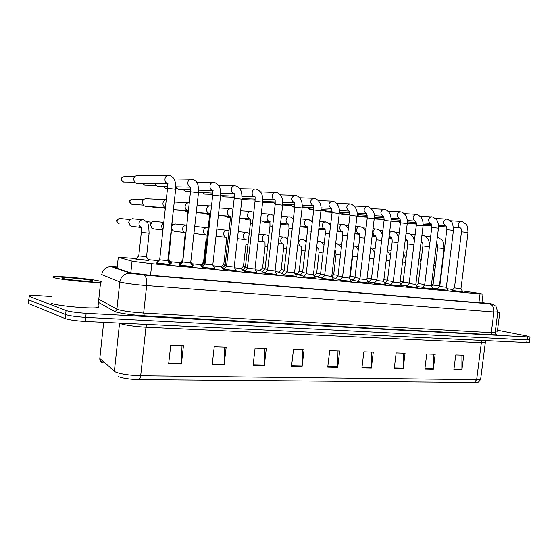<?xml version="1.0" encoding="UTF-8"?>
<svg xmlns="http://www.w3.org/2000/svg" width="558" height="558" viewBox="0 0 558 558"><rect width="100%" height="100%" fill="white"/><g stroke="black" fill="none" stroke-linecap="round" stroke-linejoin="round"><path stroke-width="0.84" d="M158.088 261.353L157.286 261.067L158.2 261.088M170.692 262.476L171.669 262.79L169.897 262.72M180.374 263.495L178.93 263.104L179.829 263.125M192.098 264.499L193.054 264.806L191.98 264.778M201.954 265.552L200.789 265.099M222.858 267.547L221.108 267.017M243.128 269.472L240.826 268.872M262.783 271.341L259.958 270.679M281.853 273.148L278.533 272.43M299.123 271.425L296.514 274.201L300.385 274.878L296.584 274.131M318.339 276.601L314.189 276.015M148.602 260.384L135.873 258.989M180.36 264.513L178.853 264.101L179.781 264.122M192.419 265.538L193.41 265.866L192.294 265.831M202.638 266.626L201.396 266.145M224.204 268.67L222.342 268.105M245.088 270.637L242.632 270.002M265.315 272.541L262.316 271.837M284.929 274.39L281.406 273.622M303.943 276.175L299.932 275.359M322.391 277.912L317.927 277.04M340.303 279.593L335.4 278.672M357.692 281.225L352.384 280.262M371.398 279.181L368.831 281.874L374.606 282.787L368.029 281.832M368.008 281.797L368.901 281.811M387.426 280.723L384.894 283.38L391.025 284.322L384.894 283.436M406.97 285.842L401.202 285.075M157.335 262.323L156.505 262.016L157.454 262.037M170.323 263.46L171.334 263.801L169.472 263.725M192.761 266.64L179.732 265.19M214.851 268.698L202.052 267.254M236.229 270.686L223.653 269.256M256.945 272.618L244.564 271.195M277.012 274.48L264.82 273.078M296.465 276.294L284.454 274.892M315.34 278.051L303.489 276.663M333.649 279.753L321.959 278.372M351.428 281.406L339.885 280.039M368.699 283.011L357.287 281.651M385.473 284.573L374.195 283.22M401.781 286.087L390.628 284.74M417.635 287.565L406.608 286.226M433.057 288.995L422.141 287.67M448.067 290.39L437.263 289.072M462.68 291.75L451.98 290.439M169.925 264.513L156.659 263.048M136.292 258.542L118.275 257.273L132.832 261.367L151.797 263.746L480.026 293.947L483.012 294.136L478.332 293.236L462.205 290.913M314.461 275.415L313.812 275.352M296.933 273.755L294.924 273.566M278.888 272.046L275.45 271.718M260.321 270.288L255.355 269.821M241.196 268.475L234.618 267.854M221.484 266.612L213.212 265.824M201.173 264.687L191.687 263.788M180.22 262.699L170.281 261.758M158.605 260.656L148.184 259.672M452.824 289.567L447.132 288.744M335.797 278.254L332.561 277.821M352.768 279.858L350.382 279.551M369.27 281.42L367.68 281.225M385.32 282.934L384.49 282.836M214.23 267.617L214.788 267.861L214.37 267.861M422.504 287.293L417.084 286.596M437.611 288.709L432.534 288.067M529.305 342.486L529.668 339.689L527.045 339.955L85.709 317.39C76.327 316.798 69.631 315.863 65.628 314.593L28.842 299.925L28.765 299.221M461.933 355.16L461.905 369.842L463.754 355.223L455.74 354.944L453.884 369.675L461.905 369.842M433.392 354.184L433.315 369.257L435.184 354.246L426.744 353.96L424.868 369.082L433.315 369.257M403.308 353.165L403.176 368.643L405.073 353.221L396.166 352.921L394.262 368.454L403.176 368.643M371.544 352.084L371.356 367.987L373.281 352.14L363.872 351.819L361.94 367.792L371.356 367.987M181.999 345.632L181.392 364.095L183.442 345.681L170.72 345.249L168.662 363.837L181.392 364.095M224.651 347.083L224.142 364.974L226.171 347.132L214.237 346.727L212.207 364.73L224.142 364.974M264.715 348.443L264.304 365.797L266.305 348.499L255.09 348.115L253.081 365.567L264.304 365.797M302.422 349.726L302.087 366.571L304.068 349.782L293.508 349.427L291.52 366.355L302.087 366.571M337.974 350.94L337.716 367.297L339.669 350.996L329.701 350.661L327.748 367.094L337.716 367.297M99.917 357.448L99.805 358.522C99.715 360.608 100.621 362.044 102.532 362.846L103.111 361.703M474.314 382.565L476.644 379.628L480.64 379.182C479.189 381.742 477.871 382.83 476.671 382.453L138.803 379.6C129.519 379.328 122.614 378.282 118.087 376.455M529.277 342.689L85.276 321.443C75.895 320.871 69.206 319.929 65.209 318.625L28.472 303.531L28.842 299.925L65.628 314.593C69.631 315.863 76.327 316.798 85.709 317.39L527.045 339.955L529.64 339.885L530.002 337.074L86.134 313.338C76.753 312.724 70.057 311.796 66.053 310.555L29.211 296.326L29.128 295.649L38.676 295.649L51.657 296.479M103.474 361.737L102.881 362.86L103.042 361.361M117.208 267.17L114.509 267.421L130.147 272.709L149.181 275.15L482.189 303.015L485.16 303.147L481.966 302.366M497.506 330.224L526.382 335.902L530.002 337.074M167.798 260.712L159.679 259.805L167.512 188.367L175.651 189.295C176.356 184.747 174.466 179.174 174.389 179.634C174.124 178.455 172.743 177.144 170.253 175.7L136.836 175.603L134.806 176.3L133.369 178.93L134.959 182.633L136.536 183.289L167.637 183.735M169.981 264.611L156.993 263.362L156.575 263.139L159.63 259.861M133.362 179.788L133.355 179.076M168.251 259.777L167.895 259.833M165.398 207.66L145.471 206.321L143.497 205.609L142.011 202.031L143.58 199.304L145.757 198.697M170.371 263.55L169.444 263.669M142.039 203.119L142.109 201.494M157.405 262.246L159.707 259.623M146.545 256.757L138.768 255.892L141.327 232.344C141.718 227.622 140.979 228.466 141.551 227.524M143.385 219.817L142.778 219.74C140.672 219.852 139.409 221.01 138.977 223.228C138.928 225.509 139.925 226.946 141.976 227.531L132.065 226.36L130.042 225.565L128.668 222.105L130.307 219.308L132.783 218.743M148.651 260.474L136.145 259.261L135.796 259.065L138.726 255.941M190.669 262.895L182.703 262.002L190.487 191.764L198.474 192.67C198.46 187.216 198.055 184.105 197.253 183.331C196.988 182.11 195.586 180.764 193.047 179.285L174.033 178.972M192.81 266.731L180.15 265.51L179.655 265.273L182.654 262.051M167.63 186.714L158.2 186.498L156.728 185.898L155.215 183.568M212.793 265.008L204.974 264.122M214.9 268.789L201.975 267.345L204.925 264.171M190.606 189.929L179.202 189.608L177.835 189.064L176.349 186.888M176.516 187.383L176.272 186.888M234.214 267.052L226.527 266.173M236.285 270.776L223.57 269.34L226.485 266.222M212.821 193.061L198.515 192.259M254.957 269.033L247.396 268.161L255.034 201.312L262.623 202.149C262.679 197.56 262.323 194.77 261.576 193.779C261.277 192.391 259.791 190.92 257.126 189.371L255.829 189.12M256.994 272.702L244.488 271.279L247.354 268.21M165.28 208.713L164.08 207.569M180.408 264.464L179.704 264.206L182.619 261.081M182.808 261.13L187.886 215.269M205.072 263.313L204.235 263.104L209.278 218.101L210.129 218.136M187.774 211.914L185.751 211.294L184.907 210.422M202.68 266.584L201.326 266.229L204.193 263.153M226.618 265.413L225.132 265.113M209.285 214.684L205.93 214L205.114 213.184M224.232 268.628L222.265 268.182L225.09 265.155M99.882 281.176C101.668 281.664 101.905 282.013 100.6 282.215C96.004 283.234 60.083 279.739 54.007 277.654C52.536 277.2 52.438 276.887 53.714 276.705C59.078 275.785 92.942 279.084 99.882 281.176M98.034 306.356C99.038 306.83 99.003 307.207 97.915 307.486C93.249 309.153 57.348 305.979 51.336 303.322M62.196 278.282L61.889 277.668C65.077 277.019 87.641 279.202 92.112 280.576C93.263 280.904 93.381 281.127 92.454 281.253C89.147 281.874 66.228 279.635 62.196 278.282M497.869 312.082L499.731 312.836L497.68 312.871M497.415 330.922L495.316 331.382M275.052 270.951L267.61 270.093M277.061 274.571L264.743 273.155L267.575 270.128M294.54 272.813L287.203 271.955L294.75 207.185L302.108 207.988C302.68 201.815 300.839 197.678 296.584 195.586L295.231 195.314M296.514 276.377L284.378 274.975L287.168 271.997M255.139 199.68L254.846 199.066M255.132 199.673L254.622 199.06M313.436 274.62L306.202 273.769L313.701 209.989L320.955 210.778C321.603 204.898 319.762 200.817 315.423 198.55L314.042 198.271M315.389 278.135L303.413 276.74L306.175 273.804M275.254 203.837L273.085 201.87M273.371 202.463L272.834 201.863M247.48 267.435L245.387 267.059L250.368 223.451L252.488 223.625M230.112 217.376L227.029 217.139L224.728 215.855M245.115 270.602L242.563 270.079L245.346 267.094M267.694 269.388L265.022 268.942L269.974 226.004L269.905 221.582M250.298 219.998L245.952 219.65L243.769 218.443M265.343 272.513L262.239 271.913L264.994 268.977M287.286 271.286L284.078 270.769L289.002 228.48L288.807 224.107M269.877 222.537L264.346 222.091L262.267 220.954M284.95 274.362L281.337 273.699L284.05 270.804M331.773 276.37L324.637 275.526L332.08 212.703L339.243 213.477C339.989 207.939 338.148 203.921 333.698 201.424L332.296 201.145M333.698 279.837L321.889 278.449L324.61 275.561M294.805 206.565L292.057 206.118L290.809 204.591M291.095 205.156L290.537 204.577M349.573 278.072L342.535 277.235L349.922 215.339L356.994 216.106C357.824 210.854 355.976 206.892 351.449 204.214L350.012 203.935M351.477 281.49L339.815 280.109L342.507 277.263M313.77 209.208L310.143 209.006L308.051 207.227M308.33 207.764L307.751 207.213M366.864 279.718L359.91 278.888L367.248 217.906L374.23 218.652C375.143 213.693 373.288 209.787 368.685 206.927L367.22 206.641M368.74 283.094L357.218 281.72L359.882 278.916M332.156 211.782L326.828 211.475L324.819 209.794M325.112 210.331L324.505 209.773M383.66 281.323L376.79 280.5L384.078 220.389L390.977 221.128C391.472 215.402 389.624 211.552 385.425 209.564L383.946 209.271M385.515 284.65L374.125 283.29L376.762 280.528M349.999 214.293L343.065 213.881L341.14 212.284M341.461 212.842L340.805 212.263M399.981 282.878L393.188 282.062L400.428 222.809L407.249 223.535C407.738 217.892 405.889 214.091 401.704 212.131L400.198 211.824M401.823 286.163L390.565 284.81L393.167 282.09M367.324 216.741L358.878 216.225L357.092 214.823M306.286 273.113L302.576 272.548L307.465 230.886L307.151 226.562M288.856 225.014L282.222 224.462L280.521 223.695M303.971 276.154L299.862 275.429L302.541 272.583M324.721 274.892L320.536 274.271L325.391 233.216L324.979 228.94M322.419 277.884L317.858 277.11L320.501 274.306M342.612 276.615L337.981 275.945L342.8 235.483L347.467 235.957M340.324 279.565L335.337 278.749L337.953 275.973M359.987 278.282L354.937 277.577L359.729 237.687L359.129 233.509M357.713 281.204L352.321 280.332L354.909 277.605M376.859 279.907L371.419 279.16L376.176 239.828L381.651 240.407M415.856 284.399L409.14 283.583L416.324 225.16L423.076 225.878C423.32 219.322 421.13 217.257 420.767 216.846L417.53 214.621L416.003 214.314M417.677 287.635L406.538 286.296L409.119 283.603M374.613 218.527L374.251 218.499M431.299 285.87L424.652 285.061L422.078 287.733L433.134 289.211M433.106 289.072L431.292 285.898L438.462 228.152L431.787 227.448L424.659 285.061M446.323 287.3L439.746 286.498L446.832 229.666L453.438 230.37C453.089 224.818 452.364 221.945 451.262 221.742L447.907 219.399L446.344 219.085M448.109 290.467L437.2 289.135L439.725 286.519M460.957 288.695L454.442 287.9L461.473 231.835L468.016 232.526C467.688 227.106 466.969 224.288 465.874 224.072L462.498 221.7L460.908 221.373M462.721 291.82L451.917 290.502L454.421 287.921M393.264 281.476L387.454 280.702L392.176 241.914L398.021 242.542M409.216 283.004L403.05 282.195L407.745 243.937L413.931 244.62M406.991 285.822L401.181 285.033M424.729 284.461L418.235 283.659L416.463 285.501M422.518 287.272L417.063 286.561M433.029 285.075L437.653 247.829L444.07 248.554L439.418 285.877L433.022 285.075M437.632 288.688L432.513 288.04M162.95 229.987L153.736 228.899L151.846 228.173L150.458 224.721L152.139 221.903L154.454 221.4M170.741 262.56L169.862 262.665M150.493 225.864L150.716 223.674M158.158 261.284L159.727 259.456M185.807 232.672L174.745 231.361L172.98 230.698L171.676 228.641M180.415 263.446L179.753 263.202L182.585 260.174M182.759 260.216L185.263 232.658M171.976 225.92L173.301 224.428L175.47 223.981M204.326 262.344L203.537 262.148L206.055 239.703L206.118 235.099M206.551 235.099L193.94 233.425M201.989 265.517L200.713 265.176L203.503 262.19M194.714 226.527L195.865 226.478M225.216 264.387L223.821 264.115L226.325 242.005L226.346 237.464M222.893 267.512L221.038 267.094L223.786 264.15M245.471 266.368L243.497 266.013L245.98 244.244L245.994 239.745M243.155 269.444L240.756 268.949L243.462 266.047M265.106 268.279L262.595 267.861L265.064 246.413M262.811 271.307L259.889 270.749L262.56 267.896M284.161 270.135L281.134 269.654L283.59 248.519L283.373 244.125M281.881 273.12L278.47 272.499L281.106 269.688M302.652 271.927L299.151 271.397L301.592 250.563M287.321 238.531L287.872 238.175M320.606 273.671L316.658 273.085L319.085 252.551M318.36 276.58L314.147 275.945M304.835 240.421L306.286 240.024M338.05 275.366L333.677 274.731L336.083 254.483L335.56 250.242L334.891 250.137M335.818 278.233L332.54 277.786M321.861 242.311L323.221 242.095M355.007 277.005L350.229 276.336L349.713 276.88M352.789 279.837L350.361 279.523M338.434 244.188L339.48 244.09M371.489 278.602L367.059 278.051M369.291 281.399L367.666 281.197M354.574 246.05L355.313 246.036M387.524 280.151L383.848 279.725M385.341 282.913L384.476 282.808M375.143 248.401L370.735 247.926M403.12 281.651L400.17 281.337M418.305 283.108L416.045 282.892M432.875 284.482L431.48 284.392M130.802 272.855L132.065 261.186M150.541 275.261L151.797 263.746M117.089 268.3L118.275 257.273M478.91 302.743L480.026 293.947M482.196 340.631L481.338 342.738L145.973 327.211C134.611 326.528 126.129 325.342 120.542 323.654L119.363 323.089M485.348 342.27L481.338 342.738L476.644 379.628L140.679 375.729C140.372 377.961 139.751 379.252 138.803 379.6M103.676 322.329L99.805 358.522L115.339 371.907C120.863 374.097 129.303 375.367 140.679 375.729L145.973 327.211L146.712 324.414M114.369 371.3L119.565 323.096M486.025 340.812L485.3 342.591L480.703 378.694M526.682 342.779L527.415 337.13M85.276 321.443L86.134 313.338M65.209 318.625L66.053 310.555M337.75 366.725L327.818 366.515M302.129 365.978L291.59 365.755M264.346 365.183L253.151 364.953M224.19 364.346L212.277 364.095M181.434 363.446L168.732 363.181M371.391 367.429L362.002 367.234M403.211 368.099L394.325 367.91M433.35 368.726L424.931 368.552M461.94 369.326L453.954 369.159M116.524 266.773L111.447 266.703L130.426 273.225L143.769 275.01L489.457 303.859C492.205 304.061 492.114 303.915 489.199 303.413L488.578 303.315M497.799 311.922L493.921 312.006L146.649 285.584C135.12 284.622 126.513 283.499 120.828 282.222L119.824 281.909L116.894 309.167L117.884 309.578C123.527 311.141 132.113 312.313 143.65 313.094L491.284 332.666L495.197 332.331M495.518 333.837C498.085 334.661 497.045 334.967 492.4 334.751L144.376 315.828L143.65 313.094L146.649 285.584C147.04 279.663 146.084 276.133 143.769 275.01M144.376 315.828C131.353 314.963 121.679 313.638 115.339 311.845L98.452 302.401M29.211 296.326L28.842 299.925M130.426 273.225C124.573 273.253 121.044 276.147 119.824 281.909L101.737 274.578L101.786 274.18M98.661 300.476L99.094 299.381L116.894 309.167C116.594 310.604 115.708 311.343 114.237 311.378M489.457 303.859C492.658 304.835 494.151 307.549 493.921 312.006L491.284 332.666L492.4 334.751M111.447 266.703C106.076 266.717 102.839 269.34 101.737 274.578M123.988 182.117L123.632 182.089C120.674 180.081 120.744 178.288 123.855 176.712C121.128 177.709 119.44 179.369 123.548 182.082L134.492 182.229M167.951 183.666C163.599 182.926 164.136 175.226 168.537 175.435M175.637 189.385L167.791 260.781L170.071 264.862M132.016 204.374L132.086 204.388C129.135 202.38 129.24 200.608 132.386 199.066L132.525 199.073M165.412 207.52C163.675 206.718 162.852 205.288 162.943 203.238C163.299 201.215 164.408 200.05 166.263 199.743M142.953 205.093L132.086 204.388M119.175 223.8C116.162 221.77 116.287 219.985 119.558 218.457L119.837 218.485M148.728 260.698L146.531 256.813L149.105 233.251L141.327 232.337M144.696 185.193L142.785 183.408M190.724 187.111C186.505 186.386 187.07 178.797 191.331 179.013M198.467 192.754L190.662 262.957L192.894 266.975M156.198 185.437L144.829 185.221M165.252 188.227L163.466 186.63M220.549 196.018L212.717 195.056L204.981 264.122M212.758 190.438C208.664 189.741 209.25 182.257 213.393 182.48L215.102 182.759C217.683 184.259 219.113 185.64 219.385 186.909C220.173 187.739 220.563 190.745 220.556 195.935L212.786 265.071L214.976 268.928M165.691 188.276L167.4 188.318M185.207 191.171L183.547 189.748M241.921 199.171L234.221 198.236L226.534 266.173M234.088 193.668C230.112 192.984 230.719 185.605 234.737 185.835L236.453 186.121C239.068 187.634 240.526 189.071 240.826 190.417C241.593 191.352 241.963 194.24 241.928 199.094L234.207 267.115M234.227 198.153L234.297 193.703M190.536 191.366L185.361 191.199M204.598 194.038L203.056 192.754M254.741 196.786C250.884 196.123 251.512 188.848 255.411 189.085L239.884 188.757M262.616 202.226L254.95 269.089L257.057 272.918M242.046 196.388L254.95 196.828M212.779 194.344L204.898 194.079M152.892 207.151L151.936 206.753M187.99 210.617C186.002 210.003 185.047 208.553 185.11 206.265C185.514 204.095 186.714 202.945 188.702 202.805L188.981 202.819M164.352 207.939L152.962 207.157M209.348 213.47C207.43 212.87 206.502 211.44 206.572 209.194C206.976 207.053 208.148 205.916 210.08 205.783L210.345 205.797M231.654 220.919L230.14 220.815L225.139 265.113M230.049 216.232C228.194 215.646 227.294 214.244 227.371 212.033C227.769 209.92 228.913 208.797 230.789 208.671L231.04 208.685M223.437 196.814L222.014 195.67M282.662 205.184L275.206 204.298L267.617 270.093M274.759 199.813C271.014 199.171 271.655 191.987 275.443 192.231L275.833 192.266M262.741 199.38L274.961 199.855M234.304 197.267L223.612 196.848M255.132 200.113L241.879 199.541M294.164 202.749C290.739 199.82 290.969 197.337 294.861 195.286L280.381 194.84M302.101 208.057L294.533 272.862L296.577 276.573M312.989 205.595C309.662 202.714 309.899 200.259 313.694 198.243L299.702 197.762M320.948 210.84L313.429 274.662L315.444 278.323M302.213 205.128L313.178 205.63M250.124 218.917C248.317 218.345 247.452 216.964 247.529 214.781C247.926 212.703 249.042 211.594 250.87 211.468L251.107 211.482M272.674 226.241L269.974 226.004M269.591 221.519C267.84 220.954 267.003 219.601 267.087 217.453C267.477 215.395 268.565 214.307 270.344 214.181L270.574 214.195M292.232 228.78L289.002 228.48M288.479 224.044C286.784 223.493 285.975 222.161 286.059 220.04C286.449 218.011 287.51 216.936 289.239 216.818L289.456 216.832M321.052 207.883L331.25 208.357C328.027 205.518 328.271 203.105 331.968 201.117L318.444 200.601M339.236 213.54L331.766 276.412L333.747 280.011M293.773 207.185L292.741 206.411M349.162 211.07L348.98 211.043C345.862 208.239 346.099 205.86 349.706 203.907L336.634 203.363M356.987 216.155L349.566 278.107L351.526 281.657M310.199 209.606L309.041 208.539M366.376 213.679L366.201 213.644C363.174 210.889 363.418 208.546 366.934 206.613L354.288 206.048M374.223 218.701L366.857 279.753L368.782 283.255M326.193 211.963L324.93 210.457M374.299 215.702L382.934 216.176C379.998 213.456 380.242 211.147 383.667 209.243L371.44 208.664M400.498 221.812L390.977 221.128L383.653 281.358L385.557 284.81M341.775 214.258L340.596 212.835M391.039 218.171L399.2 218.631C396.347 215.953 396.592 213.679 399.94 211.803L388.096 211.21M407.242 223.584L399.981 282.913L401.865 286.317M311.204 231.242L307.465 230.886M306.816 226.492C305.17 225.955 304.389 224.644 304.48 222.558C304.863 220.549 305.896 219.489 307.584 219.371L307.793 219.392M329.604 233.635L325.391 233.216M324.63 228.871C323.033 228.341 322.28 227.05 322.364 225C322.747 223.019 323.759 221.972 325.398 221.854L325.6 221.868M341.935 231.186C340.387 230.663 339.655 229.394 339.745 227.371C340.122 225.418 341.112 224.379 342.71 224.267L342.898 224.281M364.806 238.217L359.729 237.687M358.989 233.467L358.759 233.432C357.253 232.923 356.548 231.675 356.639 229.68C357.008 227.748 357.978 226.722 359.54 226.611L359.715 226.632M375.346 235.65L375.122 235.615C373.658 235.12 372.967 233.886 373.065 231.919C373.435 230.015 374.376 229.003 375.897 228.892L376.071 228.913M357.28 216.581L367.31 217.195M407.312 220.57L415.019 221.024C412.243 218.387 412.495 216.141 415.759 214.293L404.292 213.686M423.069 225.92L415.856 284.427L417.712 287.782M430.72 223.395L430.399 223.353C427.707 220.752 427.958 218.534 431.146 216.706L431.376 216.734M438.462 228.194L438.462 228.152C438.748 221.979 436.621 219.761 436.223 219.329L432.924 217.041L420.041 216.099M445.689 225.662L445.375 225.613C442.759 223.047 443.003 220.863 446.121 219.064L435.366 218.45M453.438 230.405L446.323 287.328L448.144 290.599M398.984 221.714L400.414 222.935L399.416 221.742M460.259 227.866L459.952 227.817C457.407 225.286 457.658 223.137 460.699 221.359L450.271 220.738M468.016 232.56L460.95 288.723L462.749 291.953M391.263 237.778L389.191 235.825M389.596 232.477L391.981 231.131M406.754 239.849L405.345 239.082M406.008 233.669L407.459 233.286M429.409 246.65L422.901 245.911C422.95 243.706 422.65 242.381 422.001 241.907M421.827 241.865L421.13 241.656M421.897 235.42L422.532 235.385M391.388 238.782L390.795 238.399M162.978 229.722L161.15 225.885L163.766 222.586M185.423 232.623C183.498 232.058 182.571 230.677 182.633 228.466C183.052 226.311 184.252 225.181 186.239 225.076L175.128 223.946M206.851 239.807L206.055 239.696M206.16 235.051C204.291 234.499 203.391 233.139 203.461 230.963C203.872 228.836 205.044 227.72 206.976 227.622L207.409 227.671M227.727 242.186L226.325 241.998M226.269 237.408C224.456 236.871 223.591 235.532 223.66 233.39C224.065 231.291 225.209 230.189 227.085 230.091L227.483 230.14M247.968 244.488L245.98 244.23M245.778 239.696C244.027 239.166 243.183 237.847 243.26 235.741C243.658 233.669 244.774 232.581 246.601 232.484L246.971 232.533M267.589 246.72L265.064 246.399L264.966 241.97M264.729 241.914C263.02 241.398 262.211 240.1 262.288 238.022C262.685 235.978 263.774 234.911 265.552 234.813L265.887 234.855M286.631 248.889L283.597 248.505M283.129 244.069C281.476 243.567 280.688 242.291 280.765 240.24C281.162 238.224 282.222 237.164 283.952 237.073L284.266 237.108M305.107 250.988L301.592 250.556L301.264 246.224M301.006 246.169C299.402 245.673 298.642 244.411 298.725 242.395C299.109 240.4 300.148 239.361 301.836 239.27L302.178 239.312M323.047 253.032L319.085 252.544L318.653 248.261M318.388 248.205L316.693 246.971M317.251 242.2L319.539 241.447M340.478 255.013L336.09 254.476M335.295 250.186L334.898 250.068M335.679 243.497L336.432 243.518M357.413 256.938L352.628 256.359L352.51 253.562M373.881 258.814L369.445 258.284M389.896 260.635L386.227 260.202M405.485 262.406L402.534 262.065M420.648 264.122L418.388 263.871M433.057 284.831L435.198 265.775L433.81 265.622M481.889 302.994L483.012 294.136M102.323 362.595C101.382 361.11 101.772 363.621 100.008 358.703M103.091 361.898L103.139 361.445M495.532 333.858L496.543 334.416C496.334 334.898 495.867 334.298 495.162 332.603L497.778 312.11L495.929 306.293L492.449 304.145L488.215 303.259M116.838 266.801C109.542 266.326 110.833 266.229 107.213 267.136L102.993 270.909M167.519 188.276L167.812 183.694M123.855 176.712L134.38 176.684M143.183 199.624L132.386 199.066C129.609 200.071 127.894 201.508 131.946 204.361M170.455 263.781L168.237 259.84L173.447 209.334M166.27 199.708L145.568 198.69M130.014 219.531L119.558 218.457C116.782 219.482 115.088 220.466 118.624 223.667M132.399 218.708L143.797 219.922C146.824 221.854 148.212 223.172 147.968 223.87L148.7 225.99L149.105 233.251M142.639 183.401L144.731 185.207M190.501 191.68L190.738 187.16M190.627 187.174L175.784 186.874M163.299 186.63L165.287 188.241M212.724 194.972L212.912 190.508M213.107 190.508L198.606 190.132M175.721 188.513L177.249 188.548M213.393 182.48L196.709 182.32M183.366 189.741L185.249 191.185M234.2 267.115L236.355 271M234.437 193.731L220.682 193.305M234.737 185.835L218.645 185.584M202.861 192.747L204.646 194.051M255.048 201.236L255.132 196.869M234.318 196.109L220.584 195.621M151.867 206.746L152.85 207.144M187.739 215.262L187.906 210.659M174.249 202.031L189.26 202.854M188.395 210.666L173.461 209.62M190.703 262.553L192.545 265.845M209.278 218.066L209.403 213.526M197.1 205.037L211.482 206.028M209.871 213.533L196.27 212.535M173.475 209.871L185.11 210.694M230.147 220.787L230.238 216.302M219.203 207.967L230.789 208.671L232.972 209.229M230.545 216.295L218.373 215.374M196.249 212.71L205.26 213.372M100.6 282.215L97.915 307.486M62.447 278.351L61.889 277.668M499.731 312.836L497.38 331.222M221.805 195.663L223.5 196.834M275.213 204.228L275.164 199.897M260.453 191.84L277.159 192.524C279.872 194.107 281.378 195.607 281.678 197.044C282.411 198.083 282.746 200.768 282.676 205.114L275.045 271.007M275.038 271.007L277.124 274.773M255.118 199.08L241.977 198.557M294.757 207.116L294.582 202.833M294.505 202.805L282.78 202.296M275.268 201.968L262.692 201.417M313.708 209.927L313.415 205.686M294.791 204.779L282.753 204.214M262.602 202.324L273.629 202.819M250.368 223.423L250.423 218.98M240.596 210.812L250.87 211.468L253.764 212.424M250.591 218.973L239.766 218.129M218.359 215.479L224.811 215.974M261.311 213.581L270.344 214.181L273.894 215.625M270.037 221.575L260.481 220.808M239.759 218.185L243.811 218.499M281.378 216.274L290.613 217.062L293.396 218.806M288.688 224.079L280.555 223.409M332.087 212.647L331.689 208.448M313.722 207.513L302.199 206.934M282.683 205.023L291.297 205.442M292.42 206.307L293.878 207.22M349.929 215.29L349.434 211.133M349.308 211.091L339.327 210.561M332.08 210.178L321.052 209.592M294.199 207.255L294.736 207.283M302.143 207.667L308.49 207.994M308.525 208.036C308.414 208.476 309.006 209.013 310.318 209.648M367.255 217.85L366.669 213.735M366.529 213.693L357.071 213.17M349.894 212.765L339.341 212.179M310.632 209.682L313.715 209.85M321.01 210.247L325.216 210.471M324.568 210.436C324.435 210.84 325.021 211.363 326.332 212.012M384.085 220.347C384.085 217.941 383.862 216.588 383.409 216.267M367.192 215.29L357.099 214.704M326.639 212.047L332.122 212.354M339.313 212.765L341.496 212.884M340.213 212.814C340.115 213.212 340.687 213.714 341.942 214.314M400.435 222.768C400.463 220.466 400.212 219.127 399.681 218.729M383.988 217.746L374.334 217.16M342.235 214.349L349.978 214.802M300.832 218.896L308.965 219.622L312.292 221.979M307.019 226.527L300.009 225.941M293.445 218.366L292.887 218.331M319.699 221.442L326.793 222.112L330.608 225.132M324.826 228.906L318.883 228.403M307.284 227.42L299.911 226.792M312.417 220.905L311.162 220.815M342.807 235.462L342.291 231.256M338.002 223.918L344.112 224.525L348.38 228.285M342.124 231.214L337.185 230.789M325.175 229.756L318.785 229.205M330.817 223.381L328.906 223.235M355.767 226.325L360.942 226.876C363.153 227.72 364.716 229.24 365.623 231.444M358.94 233.46L354.958 233.111M342.549 232.03L337.095 231.556M348.68 225.781L346.148 225.592M376.183 239.807C376.162 237.303 375.932 235.929 375.499 235.692M373.023 228.668L377.313 229.157C379.614 229.882 381.295 231.709 382.349 234.646M375.29 235.643L372.214 235.371M359.436 234.241L354.867 233.837M366.02 228.124L362.916 227.88M416.331 225.118C416.387 222.942 416.115 221.61 415.508 221.121M400.316 220.138L391.081 219.559M384.148 219.127L374.502 218.527M431.794 227.406C431.871 225.334 431.578 224.016 430.902 223.451M430.657 223.395L423.124 222.907M416.184 222.461L407.354 221.896M400.491 221.456L391.005 220.842M374.202 218.903L384.141 219.531M446.839 229.631C446.951 227.713 446.637 226.409 445.884 225.718M445.619 225.655L438.511 225.188M431.62 224.728L423.18 224.17M416.38 223.723L407.291 223.123M461.48 231.8C461.55 229.652 461.215 228.355 460.469 227.929M460.183 227.859L453.48 227.406M446.63 226.939L438.567 226.395M431.829 225.934L423.131 225.348M407.263 223.43L416.394 224.037M392.183 241.893C392.176 239.487 391.925 238.133 391.423 237.82M389.784 230.949L393.237 231.382C395.985 232.372 397.763 234.555 398.579 237.931M391.2 237.771L388.975 237.575M375.848 236.397L372.13 236.062M382.865 230.398L379.217 230.112M407.752 243.923C407.772 241.635 407.493 240.289 406.915 239.891M406.071 233.174L408.735 233.544C411.923 234.765 413.785 237.408 414.322 241.475M406.684 239.842L405.268 239.71M391.807 238.489L388.898 238.231M399.228 232.616L395.071 232.281M403.029 282.222L400.867 284.482M421.911 235.337L423.822 235.65C427.979 237.506 429.834 241.175 429.381 246.643M421.757 241.851L421.109 241.795M407.34 240.533L405.192 240.338M418.242 283.659L422.901 245.911M415.145 234.779L410.507 234.402M390.537 238.378L391.528 238.817M437.653 247.815C437.73 245.736 437.409 244.418 436.698 243.874M437.312 237.443L438.518 237.701L441.81 239.912C442.913 240.017 443.666 242.897 444.07 248.554M429.841 243.204L429.36 243.162M422.455 242.521L421.039 242.395M439.418 285.877L439.753 286.47M430.623 236.885L425.531 236.459M433.008 285.096L431.641 286.505M170.818 262.776L168.662 258.954L171.313 231.94M163.787 222.342L154.092 221.366M146.517 221.631L151.776 222.175M190.752 262.155L192.217 264.792M172.108 224.665L172.875 224.748M195.544 226.443L208.183 227.859M216.839 229.031L229.038 230.628M226.639 237.457L216.03 236.201M238.238 231.612L246.601 232.484L249.231 233.404M246.141 239.738L237.429 238.712M258.954 234.123L266.605 235.009L268.803 236.18M265.071 241.956L258.152 241.14M279.035 236.55L285.012 237.269L287.782 238.957M283.457 244.111L278.233 243.497M298.495 238.915L302.903 239.466L306.189 241.726M301.327 246.211L297.693 245.778M317.369 241.202L320.292 241.607L324.059 244.488M318.695 248.24L316.574 247.989M316.63 273.113L314.077 275.819M335.686 243.428L337.199 243.679L341.398 247.25M324.324 242.214L322.998 242.074M333.649 274.759L331.884 276.629M353.458 245.653L353.653 245.701C355.753 246.42 357.28 247.864 358.243 250.019M350.236 276.336L352.628 256.366M341.747 244.334L339.271 244.069M374.606 252.809C373.665 250.423 372.353 248.84 370.679 248.066M358.682 246.399L355.111 246.008M390.502 255.676L387.385 250.668M405.938 258.696L403.587 253.471M391.151 250.354L387.468 249.949M420.885 262.239L419.295 256.499M406.726 252.251L403.776 251.93M421.13 260.244L420.683 260.188M435.198 265.775L434.529 259.889M421.89 254.099L419.623 253.855"/></g></svg>
